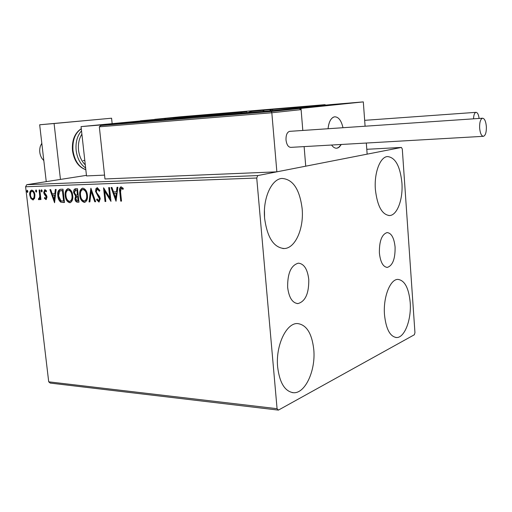 <?xml version="1.0" encoding="UTF-8"?>
<svg xmlns="http://www.w3.org/2000/svg" width="512" height="512" viewBox="0 0 512 512"><rect width="100%" height="100%" fill="white"/><g stroke="black" fill="none" stroke-linecap="round" stroke-linejoin="round"><path stroke-width="0.77" d="M287.648 287.386C288.954 297.606 292.371 303.008 297.901 303.59C305.357 301.51 308.979 293.466 308.768 279.462C307.514 269.158 304.045 263.725 298.355 263.162C291.027 265.261 287.456 273.338 287.648 287.386M379.392 252.973C380.403 262.106 383.04 266.912 387.29 267.405C392.672 265.645 395.27 258.874 395.091 247.085C394.112 237.907 391.45 233.075 387.104 232.576C381.792 234.336 379.219 241.133 379.392 252.973M401.901 182.694C403.206 198.989 397.306 215.264 389.626 215.546C382.061 214.803 377.318 206.163 375.392 189.613C374.01 173.082 380.038 156.96 387.424 156.557C395.283 157.325 400.109 166.035 401.901 182.694M313.766 349.459C315.859 370.272 305.299 393.67 293.491 392.723C284.928 391.514 279.648 382.976 277.658 367.123C275.443 345.856 286.272 322.867 297.466 323.552C306.47 324.678 311.904 333.312 313.766 349.459M302.15 208.73C304.026 228.294 295.405 248.243 284.32 248.538C273.856 247.731 267.302 237.722 264.64 218.522C262.643 198.682 271.418 179.014 281.952 178.438C292.954 179.187 299.68 189.28 302.15 208.73M264.454 210.227L264.544 217.274M410.182 302.291C411.603 319.411 404.646 337.946 396.538 337.536C390.048 336.634 386.035 329.069 384.506 314.854C383.008 297.408 390.144 279.098 397.926 279.392C404.659 280.301 408.749 287.93 410.182 302.291M278.413 410.112L414.336 334.758L414.95 332.698L402.298 149.037L401.414 147.443L257.773 175.571L256.736 178.016L277.069 408.685L278.413 410.112L50.234 383.085L48.71 381.824L277.069 408.685M86.445 175.36L26.765 184.691L257.773 175.571M401.414 147.443L366.79 149.293M34.63 198.317L32.909 199.942L30.829 198.432L29.747 195.078C29.427 192.531 30.035 190.88 31.578 190.118L31.75 190.106C33.562 190.611 34.618 192.218 34.925 194.918L34.63 198.317M39.821 189.99L40.941 199.552L40.224 199.571L40.058 198.17L39.002 199.776L38.426 199.462L38.643 198.438L38.982 198.598L39.757 196.512L39.11 190.016L39.821 189.99M45.926 199.59L44.384 198.259L44.704 197.427L45.792 198.406L46.291 197.101L44.115 193.946L43.706 192.467L44.8 189.651L46.541 190.893L46.227 191.802L45.088 190.822L44.422 192.397L46.605 195.558L47.008 197.03L46.189 199.539M60.755 189.261L62.995 189.184L64.506 202.509L60.71 202.118C58.995 200.666 58.035 198.579 57.83 195.859C57.306 192.339 58.144 190.15 60.352 189.293L60.755 189.261M77.491 188.678L78.995 202.157L77.606 202.189C76.102 202.118 75.226 201.03 74.97 198.918L75.571 196.032L73.638 192.646C73.402 190.579 73.958 189.286 75.309 188.762L77.491 188.678M90.899 188.211L95.629 201.747L94.784 201.773L91.194 191.501L89.888 201.888L89.05 201.907L90.899 188.211M108.685 187.59L109.485 187.558L110.97 201.376L104.704 191.245L105.818 201.504L105.024 201.523L103.539 187.77L109.792 197.869L108.685 187.59M120.55 191.859L121.53 201.12L120.723 201.139L119.725 191.744C119.174 189.389 119.578 187.75 120.941 186.816L123.296 188.339L122.995 189.427L121.216 188.237L120.55 191.859M256.736 178.016L25.6 186.765L48.71 381.824M116.032 201.254L111.078 187.507L111.949 187.475L113.491 191.885L116.422 191.789L117.024 187.296L117.901 187.27L116.032 201.254M97.274 187.635L99.891 190.554L99.328 191.27L97.37 189.05L96.32 191.405L96.723 192.742L99.635 196.71L100.262 198.784L98.976 202.003L96.582 199.763L97.101 198.906L98.771 200.608L99.488 198.867L95.539 191.411L95.898 188.742L97.274 187.635M87.398 195.091C87.859 198.733 86.957 201.152 84.698 202.342L84.41 202.368C81.696 201.594 80.147 199.264 79.763 195.379C79.302 191.744 80.218 189.344 82.496 188.173L82.771 188.141C85.459 188.915 87.002 191.226 87.398 195.091M72.704 195.526C73.158 199.13 72.282 201.523 70.074 202.701L69.798 202.72C67.149 201.958 65.626 199.654 65.235 195.814C64.774 192.211 65.664 189.83 67.898 188.685L68.154 188.659C70.784 189.421 72.301 191.706 72.704 195.526M54.579 202.752L49.907 189.638L50.701 189.613L52.16 193.811L54.822 193.728L55.315 189.446L56.109 189.421L54.579 202.752M42.195 190.835L41.728 191.949L41.005 190.874L41.472 189.76L42.195 190.835M36.723 191.021L36.256 192.128L35.539 191.066L36 189.952L36.723 191.021M27.898 191.322L27.443 192.422L26.733 191.366L27.187 190.259L27.898 191.322M25.6 186.765L26.765 184.691M121.523 201.03L120.723 201.139M121.254 201.037L120.262 191.648C119.77 189.53 120.077 187.91 121.197 186.797M123.13 188.934L121.843 188.41M122.381 188.314L121.293 188.23M116.147 200.352L111.642 187.488M117.549 187.283L116.96 191.693L116.422 191.789M115.61 197.914L116.141 197.811L116.768 193.126L113.984 193.293L115.61 197.914L116.23 193.229L113.984 193.293M116.768 193.126L116.23 193.229M110.874 200.512L105.242 191.149L104.704 191.245M105.805 201.414L105.024 201.523M105.562 201.421L104.166 188.512M109.235 187.571L110.33 197.766L109.792 197.869M99.706 190.797L98.029 188.941L97.485 189.037M99.155 201.958L98.79 202.022M99.245 201.92L97.12 199.661L96.582 199.763M97.12 199.661L97.318 199.328M99.309 200.506L100.026 198.765L99.488 198.867M100.026 198.765L99.36 197.011L98.822 197.107M99.36 197.011L98.246 195.674L97.709 195.776M98.246 195.674L96.077 191.315L95.539 191.411M96.077 191.315L97.363 187.635M95.597 201.664L94.784 201.773M95.322 201.67L91.738 191.405L91.194 191.501M89.901 201.798L89.05 201.907M89.594 201.811L91.194 189.056M85.011 202.266L84.41 202.368M84.954 202.272C82.24 201.498 80.691 199.168 80.307 195.283L79.763 195.379M80.307 195.283C79.866 191.891 80.678 189.51 82.733 188.147M84.762 200.883L84.979 200.864C86.816 199.904 87.546 197.952 87.174 195.021C86.861 191.936 85.638 190.08 83.494 189.44L83.008 189.523M80.525 195.36C80.832 198.445 82.067 200.32 84.224 200.986L84.442 200.966C86.272 200.006 87.002 198.054 86.63 195.117C86.323 192.032 85.094 190.17 82.95 189.53L82.739 189.549C80.883 190.477 80.141 192.416 80.525 195.36M83.494 189.44L82.95 189.53M87.174 195.021L86.63 195.117M78.989 202.067L78.144 202.086C76.646 202.016 75.763 200.928 75.514 198.822L74.97 198.918M75.514 198.822L76.115 195.936L75.571 196.032M76.115 195.936L74.182 192.55L73.638 192.646M74.182 192.55L75.565 188.742M76.563 190.022L75.648 190.144L74.387 192.621L75.846 194.989L77.446 195.098L77.99 195.002L77.434 189.99L75.878 190.125M77.76 196.397L76.838 196.525L75.718 198.874L77.299 200.813L78.086 200.794L78.624 200.691L78.144 196.384L77.082 196.499M78.144 196.384L77.216 196.493M78.086 200.794L77.6 196.48M77.434 189.99L76.019 190.118M77.446 195.098L76.89 190.086M70.387 202.618L69.798 202.72M70.342 202.624C67.693 201.856 66.17 199.552 65.779 195.718L65.235 195.814M65.779 195.718C65.344 192.352 66.131 190.003 68.134 188.659M70.157 201.254L70.368 201.235C72.16 200.288 72.87 198.362 72.493 195.456C72.179 192.41 70.976 190.573 68.883 189.939L68.422 190.016M65.978 195.795C66.291 198.842 67.501 200.691 69.613 201.35L69.824 201.338C71.616 200.39 72.32 198.458 71.949 195.552C71.635 192.506 70.432 190.662 68.333 190.029L68.134 190.048C66.317 190.957 65.6 192.877 65.978 195.795M68.883 189.939L68.333 190.029M72.493 195.456L71.949 195.552M64.499 202.419L60.71 202.118M61.261 202.022C59.539 200.563 58.579 198.477 58.374 195.763L57.83 195.859M58.374 195.763C57.882 192.55 58.592 190.387 60.512 189.274M63.61 201.165L62.406 190.573L59.674 191.008L58.566 195.84L60.96 200.858L64.16 201.062L62.957 190.483L60.973 190.637M62.957 190.483L62.406 190.573M54.694 201.754L50.483 189.619M55.853 189.427L55.373 193.638L54.822 193.728M54.157 199.565L54.707 199.469L55.213 195.002L52.627 195.162L54.157 199.565L54.669 195.098L52.627 195.162M55.213 195.002L54.669 195.098M46.33 199.482L44.928 198.163L44.384 198.259M46.342 198.31L46.842 197.005L46.291 197.101M46.842 197.005L46.566 196.141L46.016 196.23M46.566 196.141L44.666 193.85L44.115 193.946M44.666 193.85L44.256 192.378L43.706 192.467M44.256 192.378L45.069 189.651M46.432 191.2L45.12 190.822M42.022 191.776L41.555 190.784L41.005 190.874M41.555 190.784L41.728 189.85M40.928 199.475L40.224 199.571M40.774 199.475L40.608 198.074L40.058 198.17M39.366 199.642L38.426 199.462M38.976 199.366L39.142 198.573M39.757 196.512L40.307 196.416L39.533 198.502L39.053 198.586M40.307 196.416L39.667 189.997M36.557 191.955L36.09 190.97L35.539 191.066M36.09 190.97L36.256 190.042M33.357 199.859L32.909 199.942M33.408 199.84L31.379 198.336L30.829 198.432M31.379 198.336L30.304 194.982L29.747 195.078M30.304 194.982C30.003 192.685 30.509 191.059 31.821 190.106M33.056 198.726L34.413 197.798L34.765 194.842C34.56 192.826 33.786 191.61 32.442 191.181L32.166 191.226M30.451 195.046C30.662 197.056 31.437 198.298 32.774 198.771L33.978 197.606L34.214 194.931C34.01 192.915 33.235 191.699 31.891 191.27L30.682 192.384L30.451 195.046M32.442 191.181L31.891 191.27M34.765 194.842L34.214 194.931M27.738 192.243L27.283 191.27L26.733 191.366M27.283 191.27L27.443 190.355M161.965 118.79L140.339 120.8L161.965 118.79M98.957 125.043L122.547 122.842L98.957 125.043M107.334 124.429L81.062 126.605L178.912 117.312L107.334 124.429L107.379 124.858M81.062 126.605L86.509 175.923L104.544 175.117M341.312 144.474L339.283 147.078L336.896 148.198C334.995 148.39 333.229 147.334 331.584 145.03C333.229 147.334 334.995 148.39 336.896 148.198L338.368 147.712L341.312 144.474M287.93 109.389L312.25 107.13L287.93 109.389M343.302 103.635L321.107 105.69L343.302 103.635M363.309 101.888L301.011 108.397L266.554 111.245L330.842 104.602L363.309 101.888L365.094 126.214M100.838 125.517L271.341 111.475L299.302 108.55L194.31 116.947L100.838 125.517L271.354 111.475L271.821 112.762L276.864 171.834L305.728 166.182L304.128 146.605L305.728 166.182L367.149 154.15L366.33 143.034M301.011 108.397L302.81 130.458L301.114 109.645L271.821 112.762L99.328 126.81L104.96 178.963L276.864 171.834M328.064 128.736C328.858 121.702 331.027 117.728 334.573 116.813C338.483 116.794 341.293 120.429 342.995 127.718C341.293 120.429 338.483 116.794 334.573 116.813L333.357 117.197C330.451 118.861 328.685 122.707 328.064 128.736M41.811 143.27L40.442 145.965C39.136 150.259 39.584 154.342 41.798 158.221L43.821 160.621M100.794 125.517L99.328 126.81M299.302 108.55L301.114 109.645M302.739 107.507L302.406 106.97L324.781 104.678L325.984 105.107M302.406 106.97L272.39 109.478L324.781 104.678M272.781 110.432L272.397 109.478L262.566 110.336L270.515 109.67L269.978 110.669M324.71 104.685L179.776 116.845L154.733 119.328M154.912 119.309L180.301 117.184L154.88 119.309M180.301 117.184L165.741 118.63L164.416 119.674M260.518 110.624L250.835 111.456L260.518 110.624M182.835 118.01L172.909 118.861L182.835 118.01M257.92 112.09L246.822 113.043L257.92 112.09M194.189 115.942L185.408 116.698L194.189 115.942M106.381 124.218L117.389 123.296L106.381 124.218M103.674 124.589L102.15 124.717M111.949 123.846L109.376 124.083M292.243 108.787L306.464 107.616L292.243 108.787M289.613 109.178L288.205 109.286M305.434 107.744L304.589 107.834M299.014 108.365L295.366 108.691M345.382 103.558L326.893 105.178L345.382 103.558M343.853 103.744L342.707 103.859M337.056 104.384L333.869 104.659M328.39 105.114L327.565 105.101M161.805 118.893L145.44 120.339L161.805 118.893M155.616 119.501L153.203 119.718M147.802 120.192L146.912 120.262M161.146 118.918L160.621 119.021M486.362 126.643C485.85 121.235 484.557 118.426 482.49 118.221C480.467 119.117 479.514 122.342 479.629 127.904C480.147 133.312 481.434 136.115 483.488 136.314C485.517 135.411 486.477 132.192 486.362 126.643M289.926 131.334L289.6 131.354C287.066 132.198 285.869 135.085 286.016 140.006C286.675 144.781 288.294 147.238 290.867 147.366L483.226 136.326M479.104 118.451C478.573 114.483 477.517 112.442 475.949 112.339L475.949 112.339C474.502 112.838 473.696 115.002 473.536 118.829M46.253 181.645L39.674 124.781L111.578 118.208L112.141 123.526M60.448 179.424L54.086 123.526L111.578 118.208M39.674 124.781L54.086 123.526M120.262 191.648L119.725 191.744M78.144 202.086L77.606 202.189M63.597 202.445L63.053 202.541M62.157 190.509L61.613 190.605M45.734 195.168L45.184 195.264M40.032 193.139L39.482 193.229M262.317 111.731L243.558 113.28L262.317 111.731M183.053 116.87L197.594 115.654L183.053 116.87M165.741 118.63L246.515 111.795M271.43 110.547L270.515 109.67L272.41 109.478M247.43 112.538L246.554 111.789L241.094 112.339L240.602 113.107M241.99 112.992L241.094 112.339L165.709 118.637M261.107 110.573L251.155 111.405L261.107 110.573M183.424 117.958L173.491 118.784L183.424 117.958M258.592 112.038L247.206 112.979L258.592 112.038M194.714 115.898L185.888 116.634L194.714 115.898M105.773 124.25C91.674 125.549 97.28 125.229 111.437 123.917C125.709 122.598 119.437 122.982 105.773 124.25M291.078 108.87C275.974 110.266 287.014 109.517 301.971 108.122C317.184 106.707 305.408 107.526 291.078 108.87M348.019 103.322L323.936 105.466L348.019 103.322M164.115 118.682L142.982 120.563L164.115 118.682M81.299 128.755C75.059 133.056 72.294 140.333 72.998 150.598C74.579 160.73 78.848 167.091 85.818 169.677M81.894 134.138C79.072 138.579 77.952 143.923 78.541 150.17C79.341 156.384 81.587 161.28 85.286 164.864M85.632 167.987C80.422 164.358 77.267 158.49 76.147 150.394C75.45 142.234 77.242 135.718 81.53 130.842M297.114 303.558L297.901 303.59M386.81 267.398L387.29 267.405M388.813 215.552L389.626 215.546M292.192 392.582L293.491 392.723M282.861 248.525L284.32 248.538M395.782 337.491L396.538 337.536M121.216 188.237L121.754 188.141M97.37 189.05L97.907 188.954M82.739 189.549L83.283 189.459M84.442 200.966L84.979 200.864M76.838 196.525L77.382 196.429M75.648 190.144L76.192 190.054M68.134 190.048L68.685 189.952M69.824 201.338L70.368 201.235M60.762 190.669L61.306 190.579M45.088 190.822L45.638 190.733M31.776 191.283L32.326 191.194M32.909 198.758L33.459 198.662M83.206 160.544L84.8 160.454M242.246 113.498L264.006 111.539M299.418 108.544L271.354 111.475M280.205 109.818L265.043 111.386M181.53 117.075L199.322 115.469M248.301 112.467C249.773 111.514 254.08 110.88 261.222 110.566C262.272 110.272 263.232 110.464 264.102 111.155M171.392 119.098L185.229 117.856M258.752 112.026L245.286 113.267M194.797 115.891L184.179 116.87M96.672 125.222L119.987 123.123M282.95 109.779L309.267 107.456M323.277 105.594L348.09 103.405M164.314 118.72L142.355 120.691M482.49 118.221L289.6 131.354M475.949 112.339L364.666 120.333M81.293 128.672C74.682 133.018 71.75 140.326 72.499 150.605M85.824 169.715C78.483 167.117 74.042 160.749 72.499 150.611"/></g></svg>
